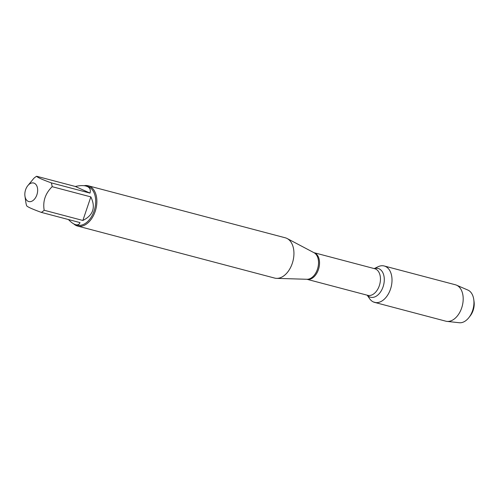 <?xml version="1.0" encoding="UTF-8"?>
<svg xmlns="http://www.w3.org/2000/svg" width="499" height="499" viewBox="0 0 499 499"><rect width="100%" height="100%" fill="white"/><g stroke="black" fill="none" stroke-linecap="round" stroke-linejoin="round"><path stroke-width="0.75" d="M77.613 226.066L274.681 278.086A20.833 13.336 -75.2 0 0 276.633 278.367A20.833 13.336 -75.2 0 0 292.888 261.345A20.833 13.336 -75.2 0 0 287.15 238.522A20.833 13.336 -75.2 0 0 286.651 238.279A20.833 13.336 -75.2 0 0 285.309 237.805L88.242 185.784A20.833 13.336 104.8 0 1 89.583 186.258A20.833 13.336 104.8 0 1 95.521 210.397A20.833 13.336 104.8 0 1 77.613 226.066A20.833 13.336 104.8 0 1 76.272 225.592A20.833 13.336 104.8 0 1 73.696 223.851M374.225 268.587L378.017 266.753A18.825 12.051 104.8 0 1 391.777 283.625A18.825 12.051 104.8 0 1 373.395 301.957A18.825 12.051 104.8 0 1 369.597 298.664L367.202 295.196M84.075 185.703A20.833 13.336 104.8 0 1 88.242 185.784M34.306 183.239A9.581 6.131 -75.2 0 0 27.657 185.853A9.581 6.131 -75.2 0 0 24.95 196.101A9.581 6.131 -75.2 0 0 25.33 197.766A9.581 6.131 -75.2 0 0 35.554 197.673A9.581 6.131 -75.2 0 0 34.306 183.239M90.843 196.893L82.865 220.464C93.213 215.269 95.877 207.416 90.843 196.893L52.158 186.682A19.997 12.799 -75.2 0 0 51.316 182.883C42.24 179.571 37.344 177.37 36.627 176.266A19.997 12.799 -75.2 0 0 33.776 178.399L27.657 185.853M68.407 219.529C71.176 222.398 73.621 224.126 75.729 224.706C77.813 225.23 79.241 224.525 80.015 222.598L41.33 212.387A19.997 12.799 -75.2 0 0 44.18 210.254C42.665 201.303 45.322 193.45 52.158 186.682M24.95 196.101L25.848 202.295A19.997 12.799 -75.2 0 0 26.647 205.763C27.358 206.867 32.254 209.075 41.33 212.387M44.18 210.254L82.865 220.464M90.001 193.101C90.887 189.982 89.988 187.786 87.306 186.514L85.934 186.033C83.202 185.341 79.659 185.491 75.318 186.476L90.001 193.101L51.316 182.883M75.318 186.476L36.627 176.266M85.934 186.033L87.412 186.426A19.997 12.799 104.8 0 1 88.697 186.882A19.997 12.799 104.8 0 1 94.398 210.054A19.997 12.799 104.8 0 1 77.202 225.099L75.729 224.706M375.516 268.337A18.825 12.051 104.8 0 1 384.218 265.986A18.825 12.051 104.8 0 1 385.428 266.416A18.825 12.051 104.8 0 1 390.792 288.222A18.825 12.051 104.8 0 1 374.606 302.388A18.825 12.051 104.8 0 1 368.2 296.044M384.218 265.986L455.4 284.773A18.825 12.051 104.8 0 1 456.491 285.154A18.825 12.051 104.8 0 1 456.61 285.203A18.825 12.051 104.8 0 1 462.217 306.143A18.825 12.051 104.8 0 1 446.929 321.387A18.825 12.051 104.8 0 1 445.788 321.175L374.606 302.388M446.929 321.387L459.292 322.734A16.966 10.859 -75.2 0 0 468.948 317.52A16.966 10.859 -75.2 0 0 473.738 299.381A16.966 10.859 -75.2 0 0 468.018 290.131A16.966 10.859 -75.2 0 0 467.912 290.081L456.491 285.154M473.738 299.381L474.05 301.539A13.33 8.533 104.8 0 1 470.289 315.798L468.948 317.52M375.872 302.612L373.395 301.957M276.633 278.367L307.004 279.278A13.891 8.888 -75.2 0 0 317.838 267.932A13.891 8.888 -75.2 0 0 314.014 252.712L287.15 238.522M313.921 252.669A13.76 8.807 104.8 0 1 318.836 268.194A13.76 8.807 104.8 0 1 306.897 279.278L367.726 295.333A13.76 8.807 -75.2 0 0 379.758 284.274A13.76 8.807 -75.2 0 0 374.755 268.724L313.921 252.662M374.35 268.618A14.876 9.525 104.8 0 1 383.987 283.22A14.876 9.525 104.8 0 1 369.578 296.893A14.876 9.525 104.8 0 1 367.32 295.227"/></g></svg>
